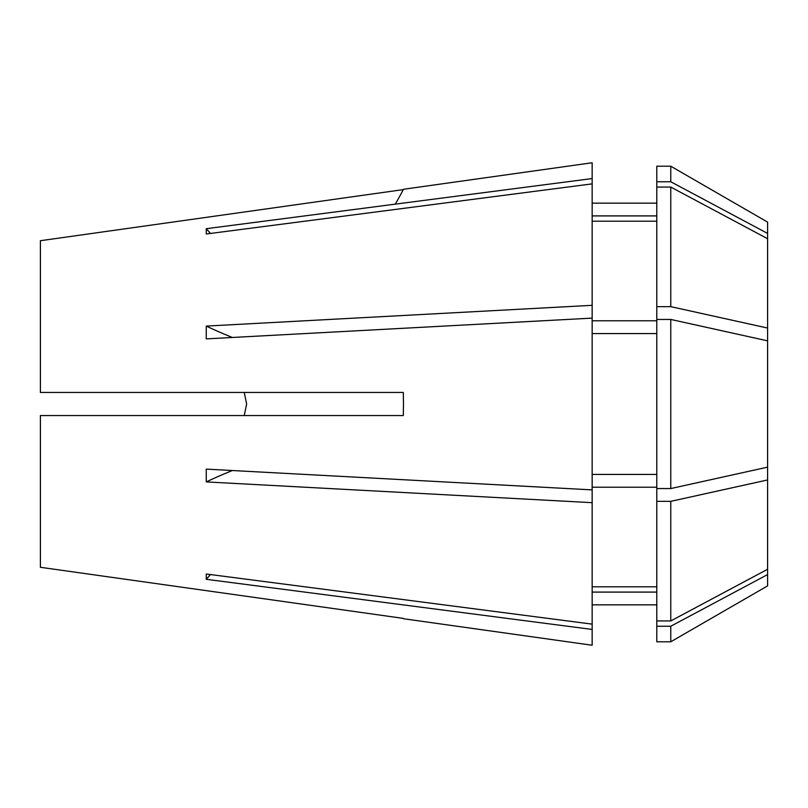 <?xml version="1.0" encoding="UTF-8"?>
<svg xmlns="http://www.w3.org/2000/svg" width="808" height="808" viewBox="0 0 808 808"><rect width="100%" height="100%" fill="white"/><g stroke="black" fill="none" stroke-linecap="round" stroke-linejoin="round"><path stroke-width="1.21" d="M244.258 415.544L246.632 404L244.258 415.544M767.6 404L767.6 467.155L670.771 488.557L656.793 488.557L656.793 319.443L670.771 319.443L767.6 340.845L767.6 404M670.771 319.443L670.771 488.557M40.4 567.287L403.303 618.393L40.4 567.287L40.4 415.544L403.303 415.544L403.475 404L403.303 392.456L40.4 392.456L40.4 240.713L403.303 189.607L40.4 240.713M403.475 189.274L592.153 162.762L592.153 178.568L206.262 228.694L206.262 233.997L592.153 183.871L592.153 305.323L206.262 326.089L206.262 338.885L592.153 318.12L592.153 489.88L206.262 469.115L206.262 481.911L592.153 502.677L592.153 624.13L206.262 574.003L206.262 579.306L592.153 629.432L592.153 645.239L403.475 618.726M767.6 467.155L767.6 585.881L670.771 641.784L670.771 626.24L656.793 626.24L656.793 641.784L670.771 641.784M767.6 574.569L670.771 626.24M656.793 181.76L656.793 166.216L670.771 166.216L767.6 222.119L767.6 233.431L670.771 181.76L656.793 181.76L656.793 319.443M670.771 166.216L670.771 181.76M670.771 306.646L670.771 187.062L767.6 238.734L767.6 328.048L670.771 306.646L656.793 306.646M670.771 187.062L656.793 187.062M656.793 626.24L656.793 620.938L670.771 620.938L767.6 569.266M656.793 592.092L592.153 592.092L656.793 592.092M656.793 215.908L592.153 215.908M656.793 221.2L592.153 221.2M656.793 320.786L592.153 320.786M592.153 333.583L656.793 333.583M656.793 474.417L592.153 474.417M592.153 624.13L592.153 629.432M592.153 183.871L592.153 178.568M592.153 318.12L592.153 305.323M767.6 238.734L767.6 233.431M767.6 340.845L767.6 328.048M767.6 479.952L670.771 501.354L670.771 620.938M670.771 501.354L656.793 501.354L656.793 620.938M656.793 501.354L656.793 488.557M656.793 586.8L592.153 586.8M656.793 487.214L592.153 487.214M592.153 489.88L592.153 502.677M244.258 392.456L246.632 404M395.294 204.141A438.633 438.633 0 0 0 403.303 189.607M232.391 470.519A510.636 195.415 0 0 0 206.262 481.911M232.391 337.481A510.636 195.415 0 0 1 206.262 326.089M210.494 233.451A510.636 471.761 0 0 1 206.262 228.694M210.494 574.549A510.636 471.761 0 0 0 206.262 579.306M592.153 604.849L656.793 604.849M592.153 203.151L656.793 203.151"/></g></svg>
